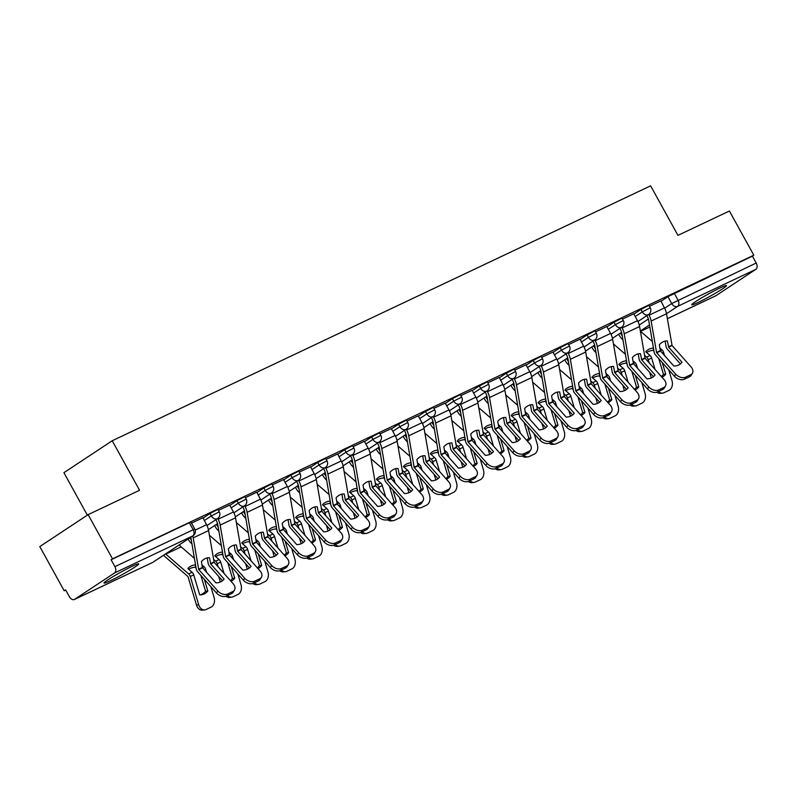 <?xml version="1.0" encoding="UTF-8"?>
<svg xmlns="http://www.w3.org/2000/svg" width="796" height="796" viewBox="0 0 796 796"><rect width="100%" height="100%" fill="white"/><g stroke="black" fill="none" stroke-linecap="round" stroke-linejoin="round"><path stroke-width="1.19" d="M217.895 509.39L209.995 513.48L211.338 515.927L219.248 511.828L217.895 509.39M244.84 496.634L236.929 500.724L238.283 503.171L246.183 499.082L244.84 496.634M271.774 483.878L263.864 487.978L265.217 490.416L273.118 486.326L271.774 483.878M298.709 471.132L290.799 475.222L292.152 477.67L300.062 473.57L298.709 471.132M325.644 458.377L317.733 462.466L319.087 464.914L326.997 460.814L325.644 458.377M352.578 445.621L344.678 449.71L346.021 452.158L353.931 448.068L352.578 445.621M379.513 432.865L371.613 436.964L372.956 439.402L380.866 435.312L379.513 432.865M406.457 420.119L398.547 424.208L399.9 426.656L407.801 422.557L406.457 420.119M433.392 407.363L425.482 411.452L426.835 413.9L434.735 409.801L433.392 407.363M460.327 394.607L452.417 398.697L453.77 401.144L461.67 397.055L460.327 394.607M487.261 381.851L479.351 385.951L480.704 388.388L488.615 384.299L487.261 381.851M514.196 369.105L506.296 373.195L507.639 375.642L515.549 371.543L514.196 369.105M541.131 356.349L533.23 360.439L534.574 362.886L542.484 358.787L541.131 356.349M568.075 343.593L560.165 347.683L561.508 350.131L569.419 346.041L568.075 343.593M595.01 330.837L587.1 334.937L588.453 337.375L596.353 333.285L595.01 330.837M621.945 318.092L614.034 322.181L615.388 324.629L623.288 320.529L621.945 318.092M648.879 305.336L640.969 309.425L642.322 311.873L650.232 307.773L648.879 305.336M698.152 302.45A19.84 1.403 151.1 0 0 716.898 292.361A19.84 1.403 151.1 0 0 726.509 285.595A19.84 1.403 151.1 0 0 720.131 287.913A19.84 1.403 151.1 0 0 701.375 298.012A19.84 1.403 151.1 0 0 691.774 304.769A19.84 1.403 151.1 0 0 698.152 302.45M110.385 580.732A19.84 1.403 151.1 0 0 129.131 570.642A19.84 1.403 151.1 0 0 138.743 563.876A19.84 1.403 151.1 0 0 132.365 566.205A19.84 1.403 151.1 0 0 113.619 576.294A19.84 1.403 151.1 0 0 104.007 583.06A19.84 1.403 151.1 0 0 110.385 580.732M88.117 514.644L139.569 490.276L112.226 440.745L650.611 185.836L677.953 235.367L729.405 211.01L753.812 255.208L112.515 558.842L88.117 514.644L39.8 546.583L64.197 590.781L65.72 590.065M87.351 515.151L63.909 472.685L112.226 440.745M64.197 590.781L65.61 589.856L69.411 596.741A5.084 3.363 -115.3 0 0 74.406 599.478A5.084 3.363 -115.3 0 0 74.675 599.318L114.544 572.961A5.084 3.363 -115.3 0 0 114.913 566.653L194.761 529.032L190.96 522.146L189.329 522.733L193.13 529.619A5.084 3.363 -115.3 0 1 192.761 535.927L114.544 572.961M112.515 558.842L111.112 559.767L114.913 566.653M660.829 301.356L667.914 296.669L671.715 303.555L756.2 263.028A5.084 3.363 64.7 0 1 755.832 269.337L715.972 295.684A5.084 3.363 64.7 0 1 715.694 295.843A5.084 3.363 64.7 0 1 715.395 295.963M756.2 263.028L752.399 256.143L753.812 255.208M633.716 313.803L622.492 319.077M606.781 326.559L595.557 331.832M567.846 352.688L568.274 353.454L583.637 346.18L580.065 339.166L568.623 344.588M552.912 352.061L541.678 357.334M525.977 364.817L514.743 370.09M487.043 390.945L487.46 391.722L502.833 384.438L499.261 377.423L487.809 382.846M472.098 390.319L460.874 395.602M445.163 403.075L433.939 408.348M418.228 415.83L407.005 421.104M391.294 428.586L380.06 433.86M364.359 441.332L353.125 446.616M325.425 467.471L325.843 468.237L341.215 460.964L337.643 453.949L326.191 459.362M310.48 466.844L299.256 472.118M283.545 479.6L272.322 484.873M244.611 505.729L245.039 506.505L260.401 499.221L256.829 492.207L245.387 497.629M229.676 505.102L218.442 510.375M195.209 530.096L206.532 524.733L202.96 517.708L191.508 523.131M202.91 518.166L209.995 513.48M229.845 505.41L236.929 500.724M256.78 492.654L263.864 487.978M283.714 479.908L290.799 475.222M310.649 467.152L317.733 462.466M337.594 454.397L344.678 449.71M364.528 441.641L371.613 436.964M391.463 428.895L398.547 424.208M418.397 416.139L425.482 411.452M445.332 403.383L452.417 398.697M472.267 390.627L479.351 385.951M499.211 377.881L506.296 373.195M526.146 365.125L533.23 360.439M553.081 352.369L560.165 347.683M580.015 339.613L587.1 334.937M606.95 326.867L614.034 322.181M633.885 314.112L640.969 309.425M648.66 314.43L649.078 315.196L664.451 307.923L660.879 300.908L649.427 306.321M111.112 559.767L189.329 522.733M752.399 256.143L667.914 296.669M668.6 347.165L667.436 340.957A15.771 10.905 97.4 0 0 663.187 341.773A15.771 10.905 97.4 0 0 659.317 344.797L660.401 350.877L673.894 366.08A15.771 10.836 -149.2 0 0 682.003 362.24L668.6 347.165L672.063 345.534L691.028 366.876A7.632 5.244 30.8 0 1 692.401 373.244A7.632 5.244 30.8 0 1 690.679 374.767L685.674 377.135L684.441 379.204L689.445 376.826L690.679 374.767M664.451 307.923A12.716 8.398 64.7 0 1 666.521 313.763L672.063 345.534M680.431 363.921L667.376 349.225A3.811 2.517 64.7 0 1 666.68 348.24A3.811 2.517 64.7 0 1 666.063 346.489L665.138 341.106M649.078 315.196A12.716 8.398 64.7 0 1 651.148 321.037L656.601 352.678L675.665 374.15A7.632 5.244 30.8 0 0 685.674 377.135M646.83 315.644L647.247 316.41A9.413 6.209 64.7 0 1 648.78 320.728L654.143 352.13A3.811 2.517 -115.3 0 0 654.77 353.882A3.811 2.517 -115.3 0 0 655.456 354.867L674.431 376.219L675.665 374.15M684.441 379.204A7.632 5.244 -149.2 0 1 674.431 376.219M692.401 373.244L691.177 375.304A7.632 5.244 -149.2 0 1 689.445 376.826M655.058 369.463L651.655 358.031A3.811 2.517 -115.3 0 0 651.178 356.906A3.811 2.517 -115.3 0 0 650.053 355.494L645.785 351.802A15.771 9.851 -160.7 0 1 649.038 349.185A15.771 9.851 -160.7 0 1 653.446 348.011M646.631 352.538A15.771 9.851 -160.7 0 1 648.183 351.623A15.771 9.851 -160.7 0 1 653.048 350.399L653.586 348.867M644.501 355.315L646.601 357.125A3.811 2.517 64.7 0 1 647.725 358.538A3.811 2.517 64.7 0 1 648.203 359.673L649.128 362.787M659.874 348.041L661.964 349.852A3.811 2.517 64.7 0 1 663.088 351.265A3.811 2.517 64.7 0 1 663.565 352.389L664.501 355.514M658.77 358.588L663.486 374.418L665.725 374.19L662.242 362.508M653.048 350.399L653.994 351.215M618.651 334.26L619.079 335.036A12.716 8.398 -115.3 0 0 622.84 339.753L622.93 339.832M640.382 331.186L652.332 341.524M668.769 369.841L672.003 380.707A7.632 5.582 84.1 0 1 668.978 390.368L663.963 392.736A7.632 5.582 84.1 0 1 662.61 393.115L660.362 393.353A7.632 5.582 -95.9 0 1 656.889 392.189M661.964 377.234A15.771 11.532 84.1 0 0 665.725 374.19M653.158 376.289L653.307 376.816M658.581 391.443A7.632 5.582 84.1 0 0 662.61 393.115M649.675 372.379L651.337 377.941M661.327 376.518A15.771 11.532 84.1 0 0 663.486 374.418M620.482 333.056L620.91 333.822A9.413 6.209 -115.3 0 0 622.243 335.812M641.666 359.921L640.491 353.713A15.771 10.905 97.4 0 0 636.253 354.519A15.771 10.905 97.4 0 0 632.382 357.553L633.457 363.633L646.949 378.836A15.771 10.836 -149.2 0 0 655.068 374.996L641.666 359.921L645.118 358.28L664.093 379.632A7.632 5.244 30.8 0 1 665.466 385.99A7.632 5.244 30.8 0 1 663.745 387.523L658.74 389.891L657.506 391.95L662.511 389.582L663.745 387.523M633.696 313.773L637.516 320.679A12.716 8.398 64.7 0 1 639.576 326.509L645.118 358.28M653.496 376.677L640.442 361.981A3.811 2.517 64.7 0 1 639.745 360.996A3.811 2.517 64.7 0 1 639.128 359.245L638.203 353.852M621.716 327.186L622.144 327.952A12.716 8.398 64.7 0 1 624.213 333.793L629.666 365.424L648.73 386.906A7.632 5.244 30.8 0 0 658.74 389.891M619.885 328.39L620.313 329.166A9.413 6.209 64.7 0 1 621.845 333.484L627.208 364.886A3.811 2.517 -115.3 0 0 627.835 366.638A3.811 2.517 -115.3 0 0 628.522 367.623L647.496 388.975L648.73 386.906M657.506 391.95A7.632 5.244 -149.2 0 1 647.496 388.975M665.466 385.99L664.232 388.06A7.632 5.244 -149.2 0 1 662.511 389.582M614.731 372.667L613.557 366.468A15.771 10.905 97.4 0 0 609.308 367.274A15.771 10.905 97.4 0 0 605.448 370.309L606.522 376.379L620.014 391.592A15.771 10.836 -149.2 0 0 628.134 387.751L614.731 372.667L618.184 371.035L637.158 392.388A7.632 5.244 30.8 0 1 638.531 398.746A7.632 5.244 30.8 0 1 636.81 400.269L631.805 402.647L630.571 404.706L635.576 402.338L636.81 400.269M606.761 326.519L610.572 333.425A12.716 8.398 64.7 0 1 612.641 339.265L618.184 371.035M626.561 389.433L613.497 374.737A3.811 2.517 64.7 0 1 612.811 373.752A3.811 2.517 64.7 0 1 612.184 372.001L611.268 366.608M594.781 339.932L595.209 340.708A12.716 8.398 64.7 0 1 597.279 346.539L602.721 378.18L621.795 399.662A7.632 5.244 30.8 0 0 631.805 402.647M592.95 341.146L593.378 341.912A9.413 6.209 64.7 0 1 594.91 346.23L600.274 377.642A3.811 2.517 -115.3 0 0 600.89 379.394A3.811 2.517 -115.3 0 0 601.587 380.379L620.562 401.721L621.795 399.662M630.571 404.706A7.632 5.244 -149.2 0 1 620.562 401.721M638.531 398.746L637.298 400.816A7.632 5.244 -149.2 0 1 635.576 402.338M628.124 382.219L624.711 370.787A3.811 2.517 -115.3 0 0 624.243 369.662A3.811 2.517 -115.3 0 0 623.109 368.24L618.85 364.558A15.771 9.851 -160.7 0 1 622.104 361.941A15.771 9.851 -160.7 0 1 626.502 360.757M619.696 365.294A15.771 9.851 -160.7 0 1 621.248 364.379A15.771 9.851 -160.7 0 1 626.114 363.155L626.651 361.613M617.567 368.07L619.656 369.881A3.811 2.517 64.7 0 1 620.79 371.294A3.811 2.517 64.7 0 1 621.258 372.419L622.193 375.543M632.929 360.797L635.029 362.608A3.811 2.517 64.7 0 1 636.153 364.021A3.811 2.517 64.7 0 1 636.631 365.145L637.556 368.269M631.835 371.344L636.551 387.174L638.79 386.946L635.308 375.254M626.114 363.155L627.049 363.971M591.717 347.016L592.144 347.792A12.716 8.398 -115.3 0 0 595.896 352.509L595.995 352.588M613.437 343.932L625.397 354.27M641.835 382.597L645.068 393.463A7.632 5.582 84.1 0 1 642.044 403.114L637.029 405.492A7.632 5.582 84.1 0 1 635.666 405.87L633.427 406.109A7.632 5.582 -95.9 0 1 629.954 404.945M635.029 389.99A15.771 11.532 84.1 0 0 638.79 386.946M626.213 389.045L626.372 389.572M631.646 404.199A7.632 5.582 84.1 0 0 635.666 405.87M622.741 385.125L624.402 390.697M634.392 389.274A15.771 11.532 84.1 0 0 636.551 387.174M593.547 345.812L593.975 346.578A9.413 6.209 -115.3 0 0 595.308 348.568M601.189 394.975L597.776 383.543A3.811 2.517 -115.3 0 0 597.308 382.408A3.811 2.517 -115.3 0 0 596.174 380.995L591.916 377.314A15.771 9.851 -160.7 0 1 595.169 374.687A15.771 9.851 -160.7 0 1 599.567 373.513M592.761 378.04A15.771 9.851 -160.7 0 1 594.313 377.125A15.771 9.851 -160.7 0 1 599.179 375.911L599.716 374.369M590.632 380.826L592.721 382.637A3.811 2.517 64.7 0 1 593.856 384.05A3.811 2.517 64.7 0 1 594.323 385.174L595.259 388.299M605.995 373.543L608.094 375.354A3.811 2.517 64.7 0 1 609.219 376.777A3.811 2.517 64.7 0 1 609.696 377.901L610.622 381.025M604.89 384.1L609.617 399.93L611.855 399.691L608.373 388.01M599.179 375.911L600.114 376.717M564.782 359.772L565.2 360.538A12.716 8.398 -115.3 0 0 568.961 365.255L569.06 365.344M586.503 356.688L598.463 367.026M614.9 395.353L618.134 406.209A7.632 5.582 84.1 0 1 615.099 415.87L610.094 418.238A7.632 5.582 84.1 0 1 608.731 418.626L606.492 418.855A7.632 5.582 -95.9 0 1 603.02 417.701M608.094 402.746A15.771 11.532 84.1 0 0 611.855 399.691M599.279 401.801L599.438 402.328M604.711 416.955A7.632 5.582 84.1 0 0 608.731 418.626M595.806 397.881L597.458 403.453M607.457 402.02A15.771 11.532 84.1 0 0 609.617 399.93M566.613 358.558L567.041 359.334A9.413 6.209 -115.3 0 0 568.374 361.314M587.796 385.423L586.622 379.214A15.771 10.905 97.4 0 0 582.373 380.03A15.771 10.905 97.4 0 0 578.503 383.065L579.587 389.135L593.08 404.348A15.771 10.836 -149.2 0 0 601.199 400.507L587.796 385.423L591.249 383.791L610.224 405.134A7.632 5.244 30.8 0 1 611.597 411.502A7.632 5.244 30.8 0 1 609.875 413.025L604.861 415.393L603.637 417.462L608.642 415.084L609.875 413.025M583.637 346.18A12.716 8.398 64.7 0 1 585.707 352.021L591.249 383.791M599.627 402.179L586.562 387.493A3.811 2.517 64.7 0 1 585.876 386.508A3.811 2.517 64.7 0 1 585.249 384.757L584.334 379.364M568.274 353.454A12.716 8.398 64.7 0 1 570.344 359.295L575.787 390.935L594.851 412.418A7.632 5.244 30.8 0 0 604.861 415.393M566.016 353.902L566.444 354.668A9.413 6.209 64.7 0 1 567.976 358.986L573.339 390.398A3.811 2.517 -115.3 0 0 573.956 392.149A3.811 2.517 -115.3 0 0 574.652 393.134L593.627 414.477L594.851 412.418M603.637 417.462A7.632 5.244 -149.2 0 1 593.627 414.477M611.597 411.502L610.363 413.562A7.632 5.244 -149.2 0 1 608.642 415.084M560.862 398.179L559.688 391.97A15.771 10.905 97.4 0 0 555.439 392.786A15.771 10.905 97.4 0 0 551.568 395.811L552.653 401.89L566.145 417.094A15.771 10.836 -149.2 0 0 574.264 413.253L560.862 398.179L564.314 396.547L583.289 417.89A7.632 5.244 30.8 0 1 584.662 424.258A7.632 5.244 30.8 0 1 582.931 425.78L577.926 428.149L576.692 430.218L581.707 427.84L582.931 425.78M552.892 352.031L556.702 358.936A12.716 8.398 64.7 0 1 558.772 364.777L564.314 396.547M572.692 414.935L559.628 400.239A3.811 2.517 64.7 0 1 558.941 399.254A3.811 2.517 64.7 0 1 558.314 397.502L557.399 392.12M540.912 365.444L541.34 366.21A12.716 8.398 64.7 0 1 543.399 372.05L548.852 403.691L567.916 425.163A7.632 5.244 30.8 0 0 577.926 428.149M539.081 366.657L539.509 367.424A9.413 6.209 64.7 0 1 541.031 371.742L546.404 403.144A3.811 2.517 -115.3 0 0 547.021 404.895A3.811 2.517 -115.3 0 0 547.718 405.88L566.692 427.233L567.916 425.163M576.692 430.218A7.632 5.244 -149.2 0 1 566.692 427.233M584.662 424.258L583.428 426.318A7.632 5.244 -149.2 0 1 581.707 427.84M533.927 410.935L532.753 404.726A15.771 10.905 97.4 0 0 528.504 405.532A15.771 10.905 97.4 0 0 524.634 408.567L525.718 414.646L539.21 429.85A15.771 10.836 -149.2 0 0 547.32 426.009L533.927 410.935L537.38 409.293L556.354 430.646A7.632 5.244 30.8 0 1 557.727 437.004A7.632 5.244 30.8 0 1 555.996 438.536L550.991 440.904L549.757 442.964L554.772 440.596L555.996 438.536M525.957 364.787L529.768 371.692A12.716 8.398 64.7 0 1 531.837 377.523L537.38 409.293M545.748 427.691L532.693 412.995A3.811 2.517 64.7 0 1 531.997 412.01A3.811 2.517 64.7 0 1 531.38 410.258L530.454 404.865M513.977 378.2L514.405 378.966A12.716 8.398 64.7 0 1 516.465 384.806L521.917 416.437L540.982 437.919A7.632 5.244 30.8 0 0 550.991 440.904M512.146 379.403L512.564 380.18A9.413 6.209 64.7 0 1 514.097 384.498L519.47 415.9A3.811 2.517 -115.3 0 0 520.087 417.651A3.811 2.517 -115.3 0 0 520.783 418.636L539.748 439.989L540.982 437.919M549.757 442.964A7.632 5.244 -149.2 0 1 539.748 439.989M557.727 437.004L556.494 439.074A7.632 5.244 -149.2 0 1 554.772 440.596M574.254 407.721L570.841 396.299A3.811 2.517 -115.3 0 0 570.364 395.164A3.811 2.517 -115.3 0 0 569.24 393.751L564.981 390.07A15.771 9.851 -160.7 0 1 568.225 387.443A15.771 9.851 -160.7 0 1 572.632 386.269M565.827 390.796A15.771 9.851 -160.7 0 1 567.379 389.881A15.771 9.851 -160.7 0 1 572.244 388.657L572.782 387.125M563.697 393.572L565.787 395.383A3.811 2.517 64.7 0 1 566.911 396.806A3.811 2.517 64.7 0 1 567.389 397.93L568.324 401.055M579.06 386.299L581.16 388.11A3.811 2.517 64.7 0 1 582.284 389.523A3.811 2.517 64.7 0 1 582.762 390.657L583.687 393.771M577.956 396.856L582.682 412.676L584.921 412.447L581.438 400.766M572.244 388.657L573.18 389.473M537.847 372.528L538.265 373.294A12.716 8.398 -115.3 0 0 542.026 378.01L542.116 378.09M559.568 369.444L571.528 379.782M587.955 408.109L591.199 418.965A7.632 5.582 84.1 0 1 588.164 428.626L583.16 430.994A7.632 5.582 84.1 0 1 581.796 431.382L579.558 431.611A7.632 5.582 -95.9 0 1 576.085 430.457M581.16 415.502A15.771 11.532 84.1 0 0 584.921 412.447M572.344 414.547L572.503 415.084M577.777 429.701A7.632 5.582 84.1 0 0 581.796 431.382M568.861 410.637L570.523 416.199M580.513 414.776A15.771 11.532 84.1 0 0 582.682 412.676M539.678 371.314L540.096 372.08A9.413 6.209 -115.3 0 0 541.429 374.07M547.31 420.477L543.907 409.045A3.811 2.517 -115.3 0 0 543.429 407.92A3.811 2.517 -115.3 0 0 542.305 406.507L538.046 402.816A15.771 9.851 -160.7 0 1 541.29 400.199A15.771 9.851 -160.7 0 1 545.698 399.025M538.892 403.552A15.771 9.851 -160.7 0 1 540.434 402.637A15.771 9.851 -160.7 0 1 545.31 401.413L545.847 399.881M536.753 406.328L538.852 408.139A3.811 2.517 64.7 0 1 539.977 409.552A3.811 2.517 64.7 0 1 540.454 410.686L541.38 413.801M552.125 399.055L554.215 400.866A3.811 2.517 64.7 0 1 555.349 402.279A3.811 2.517 64.7 0 1 555.817 403.403L556.752 406.527M551.021 409.602L555.737 425.432L557.986 425.203L554.504 413.522M545.31 401.413L546.245 402.229M510.903 385.274L511.33 386.05A12.716 8.398 -115.3 0 0 515.092 390.766L515.181 390.846M532.633 382.199L544.593 392.537M561.021 420.855L564.264 431.721A7.632 5.582 84.1 0 1 561.23 441.382L556.225 443.75A7.632 5.582 84.1 0 1 554.862 444.128L552.623 444.367A7.632 5.582 -95.9 0 1 549.15 443.203M554.225 428.248A15.771 11.532 84.1 0 0 557.986 425.203M545.409 427.303L545.568 427.83M550.832 442.457A7.632 5.582 84.1 0 0 554.862 444.128M541.927 423.392L543.588 428.954M553.578 427.532A15.771 11.532 84.1 0 0 555.737 425.432M512.743 384.07L513.161 384.836A9.413 6.209 -115.3 0 0 514.495 386.826M520.375 433.233L516.972 421.8A3.811 2.517 -115.3 0 0 516.495 420.676A3.811 2.517 -115.3 0 0 515.37 419.253L511.112 415.572A15.771 9.851 -160.7 0 1 514.355 412.955A15.771 9.851 -160.7 0 1 518.763 411.771M511.957 416.308A15.771 9.851 -160.7 0 1 513.5 415.393A15.771 9.851 -160.7 0 1 518.365 414.169L518.902 412.626M509.818 419.084L511.918 420.895A3.811 2.517 64.7 0 1 513.042 422.308A3.811 2.517 64.7 0 1 513.519 423.432L514.445 426.556M525.191 411.811L527.28 413.621A3.811 2.517 64.7 0 1 528.415 415.034A3.811 2.517 64.7 0 1 528.882 416.159L529.818 419.283M524.086 422.358L528.803 438.188L531.051 437.959L527.559 426.268M518.365 414.169L519.31 414.985M483.968 398.03L484.396 398.806A12.716 8.398 -115.3 0 0 488.157 403.522L488.246 403.602M505.699 394.945L517.649 405.283M534.086 433.611L537.33 444.476A7.632 5.582 84.1 0 1 534.295 454.128L529.29 456.506A7.632 5.582 84.1 0 1 527.927 456.884L525.678 457.123A7.632 5.582 -95.9 0 1 522.216 455.959M527.28 441.004A15.771 11.532 84.1 0 0 531.051 437.959M518.475 440.059L518.634 440.586M523.897 455.212A7.632 5.582 84.1 0 0 527.927 456.884M514.992 436.138L516.654 441.71M526.644 440.288A15.771 11.532 84.1 0 0 528.803 438.188M485.799 396.826L486.227 397.592A9.413 6.209 -115.3 0 0 487.56 399.582M506.992 423.681L505.818 417.482A15.771 10.905 97.4 0 0 501.57 418.288A15.771 10.905 97.4 0 0 497.699 421.323L498.873 427.532L512.276 442.606A15.771 10.836 -149.2 0 0 520.385 438.765L506.992 423.681L510.445 422.049L529.41 443.402A7.632 5.244 30.8 0 1 530.783 449.76A7.632 5.244 30.8 0 1 529.061 451.282L524.057 453.66L522.823 455.72L527.828 453.352L529.061 451.282M502.833 384.438A12.716 8.398 64.7 0 1 504.903 390.279L510.445 422.049M518.813 440.447L505.759 425.751A3.811 2.517 64.7 0 1 505.062 424.765A3.811 2.517 64.7 0 1 504.445 423.014L503.52 417.621M487.46 391.722A12.716 8.398 64.7 0 1 489.53 397.552L494.983 429.193L514.047 450.675A7.632 5.244 30.8 0 0 524.057 453.66M485.212 392.159L485.63 392.925A9.413 6.209 64.7 0 1 487.162 397.244L492.525 428.656A3.811 2.517 -115.3 0 0 493.152 430.407A3.811 2.517 -115.3 0 0 493.838 431.392L512.813 452.735L514.047 450.675M522.823 455.72A7.632 5.244 -149.2 0 1 512.813 452.735M530.783 449.76L529.559 451.829A7.632 5.244 -149.2 0 1 527.828 453.352M493.44 445.989L490.038 434.556A3.811 2.517 -115.3 0 0 489.56 433.422A3.811 2.517 -115.3 0 0 488.436 432.009L484.167 428.328A15.771 9.851 -160.7 0 1 487.421 425.701A15.771 9.851 -160.7 0 1 491.829 424.527M485.013 429.054A15.771 9.851 -160.7 0 1 486.565 428.139A15.771 9.851 -160.7 0 1 491.43 426.925L491.968 425.382M482.883 431.84L484.983 433.651A3.811 2.517 64.7 0 1 486.107 435.064A3.811 2.517 64.7 0 1 486.585 436.188L487.51 439.312M498.256 424.557L500.346 426.367A3.811 2.517 64.7 0 1 501.47 427.79A3.811 2.517 64.7 0 1 501.948 428.915L502.883 432.039M497.152 435.113L501.868 450.944L504.107 450.705L500.624 439.024M491.43 426.925L492.376 427.731M457.033 410.786L457.461 411.552A12.716 8.398 -115.3 0 0 461.222 416.268L461.312 416.358M478.764 407.701L490.714 418.039M507.151 446.367L510.385 457.222A7.632 5.582 84.1 0 1 507.36 466.884L502.346 469.252A7.632 5.582 84.1 0 1 500.992 469.64L498.744 469.869A7.632 5.582 -95.9 0 1 495.271 468.715M500.346 453.76A15.771 11.532 84.1 0 0 504.107 450.705M491.54 452.815L491.689 453.342M496.963 467.968A7.632 5.582 84.1 0 0 500.992 469.64M488.057 448.894L489.719 454.466M499.709 453.033A15.771 11.532 84.1 0 0 501.868 450.944M458.864 409.572L459.292 410.348A9.413 6.209 -115.3 0 0 460.625 412.328M480.048 436.437L478.874 430.228A15.771 10.905 97.4 0 0 474.635 431.044A15.771 10.905 97.4 0 0 470.764 434.079L471.839 440.148L485.331 455.362A15.771 10.836 -149.2 0 0 493.45 451.521L480.048 436.437L483.5 434.805L502.475 456.148A7.632 5.244 30.8 0 1 503.848 462.516A7.632 5.244 30.8 0 1 502.127 464.038L497.122 466.406L495.888 468.476L500.893 466.098L502.127 464.038M472.088 390.289L475.899 397.194A12.716 8.398 64.7 0 1 477.958 403.035L483.5 434.805M491.878 453.193L478.824 438.506A3.811 2.517 64.7 0 1 478.127 437.521A3.811 2.517 64.7 0 1 477.51 435.77L476.585 430.377M460.098 403.701L460.526 404.477A12.716 8.398 64.7 0 1 462.595 410.308L468.048 441.949L487.112 463.431A7.632 5.244 30.8 0 0 497.122 466.406M458.267 404.915L458.695 405.681A9.413 6.209 64.7 0 1 460.227 410L465.59 441.412A3.811 2.517 -115.3 0 0 466.217 443.163A3.811 2.517 -115.3 0 0 466.904 444.148L485.878 465.491L487.112 463.431M495.888 468.476A7.632 5.244 -149.2 0 1 485.878 465.491M503.848 462.516L502.624 464.575A7.632 5.244 -149.2 0 1 500.893 466.098M466.506 458.735L463.093 447.312A3.811 2.517 -115.3 0 0 462.625 446.178A3.811 2.517 -115.3 0 0 461.491 444.765L457.232 441.084A15.771 9.851 -160.7 0 1 460.486 438.457A15.771 9.851 -160.7 0 1 464.884 437.283M458.078 441.81A15.771 9.851 -160.7 0 1 459.63 440.894A15.771 9.851 -160.7 0 1 464.496 439.671L465.033 438.138M455.949 444.586L458.038 446.397A3.811 2.517 64.7 0 1 459.173 447.82A3.811 2.517 64.7 0 1 459.64 448.944L460.576 452.068M471.312 437.312L473.411 439.123A3.811 2.517 64.7 0 1 474.535 440.536A3.811 2.517 64.7 0 1 475.013 441.671L475.938 444.785M470.217 447.869L474.933 463.69L477.172 463.461L473.69 451.78M464.496 439.671L465.431 440.486M430.099 423.542L430.527 424.308A12.716 8.398 -115.3 0 0 434.278 429.024L434.377 429.104M451.82 420.457L463.779 430.795M480.217 459.123L483.451 469.978A7.632 5.582 84.1 0 1 480.426 479.64L475.411 482.008A7.632 5.582 84.1 0 1 474.048 482.396L471.809 482.625A7.632 5.582 -95.9 0 1 468.337 481.471M473.411 466.516A15.771 11.532 84.1 0 0 477.172 463.461M464.595 465.56L464.755 466.098M470.028 480.714A7.632 5.582 84.1 0 0 474.048 482.396M461.123 461.65L462.784 467.212M472.774 465.789A15.771 11.532 84.1 0 0 474.933 463.69M431.93 422.328L432.357 423.094A9.413 6.209 -115.3 0 0 433.691 425.084M453.113 449.193L451.939 442.984A15.771 10.905 97.4 0 0 447.69 443.8A15.771 10.905 97.4 0 0 443.83 446.825L444.904 452.904L458.397 468.108A15.771 10.836 -149.2 0 0 466.516 464.267L453.113 449.193L456.566 447.561L475.54 468.904A7.632 5.244 30.8 0 1 476.913 475.272A7.632 5.244 30.8 0 1 475.192 476.794L470.187 479.162L468.953 481.232L473.958 478.854L475.192 476.794M445.143 403.045L448.964 409.95A12.716 8.398 64.7 0 1 451.024 415.791L456.566 447.561M464.944 465.949L451.879 451.252A3.811 2.517 64.7 0 1 451.193 450.267A3.811 2.517 64.7 0 1 450.576 448.516L449.65 443.133M433.163 416.457L433.591 417.223A12.716 8.398 64.7 0 1 435.661 423.064L441.103 454.705L460.178 476.177A7.632 5.244 30.8 0 0 470.187 479.162M431.332 417.671L431.76 418.437A9.413 6.209 64.7 0 1 433.293 422.756L438.656 454.158A3.811 2.517 -115.3 0 0 439.273 455.909A3.811 2.517 -115.3 0 0 439.969 456.894L458.944 478.247L460.178 476.177M468.953 481.232A7.632 5.244 -149.2 0 1 458.944 478.247M476.913 475.272L475.68 477.331A7.632 5.244 -149.2 0 1 473.958 478.854M439.571 471.491L436.158 460.058A3.811 2.517 -115.3 0 0 435.691 458.934A3.811 2.517 -115.3 0 0 434.556 457.521L430.298 453.829A15.771 9.851 -160.7 0 1 433.551 451.213A15.771 9.851 -160.7 0 1 437.949 450.038M431.143 454.566A15.771 9.851 -160.7 0 1 432.696 453.65A15.771 9.851 -160.7 0 1 437.561 452.426L438.099 450.894M429.014 457.342L431.104 459.153A3.811 2.517 64.7 0 1 432.238 460.566A3.811 2.517 64.7 0 1 432.706 461.7L433.641 464.814M444.377 450.068L446.476 451.879A3.811 2.517 64.7 0 1 447.601 453.292A3.811 2.517 64.7 0 1 448.078 454.416L449.004 457.541M443.272 460.615L447.999 476.446L450.238 476.217L446.755 464.536M437.561 452.426L438.496 453.242M403.164 436.288L403.592 437.064A12.716 8.398 -115.3 0 0 407.343 441.78L407.443 441.86M424.885 433.213L436.845 443.551M453.282 471.869L456.516 482.734A7.632 5.582 84.1 0 1 453.481 492.396L448.476 494.764A7.632 5.582 84.1 0 1 447.113 495.142L444.874 495.381A7.632 5.582 -95.9 0 1 441.402 494.216M446.476 479.262A15.771 11.532 84.1 0 0 450.238 476.217M437.661 478.316L437.82 478.844M443.093 493.47A7.632 5.582 84.1 0 0 447.113 495.142M434.188 474.406L435.84 479.968M445.84 478.545A15.771 11.532 84.1 0 0 447.999 476.446M404.995 435.084L405.423 435.85A9.413 6.209 -115.3 0 0 406.756 437.84M426.178 461.949L425.004 455.74A15.771 10.905 97.4 0 0 420.756 456.546A15.771 10.905 97.4 0 0 416.885 459.581L417.97 465.66L431.462 480.864A15.771 10.836 -149.2 0 0 439.581 477.023L426.178 461.949L429.631 460.307L448.606 481.66A7.632 5.244 30.8 0 1 449.979 488.018A7.632 5.244 30.8 0 1 448.257 489.55L443.243 491.918L442.019 493.978L447.024 491.61L448.257 489.55M418.208 415.801L422.019 422.706A12.716 8.398 64.7 0 1 424.089 428.537L429.631 460.307M438.009 478.704L424.945 464.008A3.811 2.517 64.7 0 1 424.258 463.023A3.811 2.517 64.7 0 1 423.631 461.272L422.716 455.879M406.229 429.213L406.656 429.979A12.716 8.398 64.7 0 1 408.726 435.82L414.169 467.451L433.233 488.933A7.632 5.244 30.8 0 0 443.243 491.918M404.398 430.417L404.826 431.193A9.413 6.209 64.7 0 1 406.358 435.512L411.721 466.914A3.811 2.517 -115.3 0 0 412.338 468.665A3.811 2.517 -115.3 0 0 413.034 469.65L432.009 491.003L433.233 488.933M442.019 493.978A7.632 5.244 -149.2 0 1 432.009 491.003M449.979 488.018L448.745 490.087A7.632 5.244 -149.2 0 1 447.024 491.61M412.636 484.247L409.224 472.814A3.811 2.517 -115.3 0 0 408.746 471.69A3.811 2.517 -115.3 0 0 407.622 470.267L403.363 466.585A15.771 9.851 -160.7 0 1 406.607 463.969A15.771 9.851 -160.7 0 1 411.015 462.784M404.209 467.322A15.771 9.851 -160.7 0 1 405.761 466.406A15.771 9.851 -160.7 0 1 410.627 465.182L411.164 463.65M402.079 470.098L404.169 471.909A3.811 2.517 64.7 0 1 405.293 473.322A3.811 2.517 64.7 0 1 405.771 474.446L406.706 477.57M417.442 462.824L419.542 464.635A3.811 2.517 64.7 0 1 420.666 466.048A3.811 2.517 64.7 0 1 421.144 467.172L422.069 470.297M416.338 473.371L421.064 489.202L423.303 488.973L419.82 477.282M410.627 465.182L411.562 465.998M376.229 449.043L376.647 449.82A12.716 8.398 -115.3 0 0 380.408 454.536L380.508 454.615M397.95 445.959L409.91 456.297M426.338 484.625L429.581 495.49A7.632 5.582 84.1 0 1 426.547 505.142L421.542 507.52A7.632 5.582 84.1 0 1 420.179 507.898L417.94 508.137A7.632 5.582 -95.9 0 1 414.467 506.972M419.542 492.018A15.771 11.532 84.1 0 0 423.303 488.973M410.726 491.072L410.885 491.6M416.159 506.226A7.632 5.582 84.1 0 0 420.179 507.898M407.254 487.162L408.905 492.724M418.895 491.301A15.771 11.532 84.1 0 0 421.064 489.202M378.06 447.84L378.478 448.606A9.413 6.209 -115.3 0 0 379.811 450.596M399.244 474.695L398.07 468.496A15.771 10.905 97.4 0 0 393.821 469.302A15.771 10.905 97.4 0 0 389.95 472.336L391.125 478.545L404.527 493.62A15.771 10.836 -149.2 0 0 412.646 489.779L399.244 474.695L402.696 473.063L421.671 494.415A7.632 5.244 30.8 0 1 423.044 500.774A7.632 5.244 30.8 0 1 421.313 502.296L416.308 504.674L415.074 506.734L420.089 504.365L421.313 502.296M391.274 428.546L395.085 435.462A12.716 8.398 64.7 0 1 397.154 441.292L402.696 473.063M411.074 491.46L398.01 476.764A3.811 2.517 64.7 0 1 397.323 475.779A3.811 2.517 64.7 0 1 396.697 474.028L395.781 468.635M379.294 441.959L379.722 442.735A12.716 8.398 64.7 0 1 381.781 448.566L387.234 480.207L406.298 501.689A7.632 5.244 30.8 0 0 416.308 504.674M377.463 443.173L377.891 443.939A9.413 6.209 64.7 0 1 379.413 448.257L384.786 479.67A3.811 2.517 -115.3 0 0 385.403 481.421A3.811 2.517 -115.3 0 0 386.1 482.406L405.074 503.749L406.298 501.689M415.074 506.734A7.632 5.244 -149.2 0 1 405.074 503.749M423.044 500.774L421.81 502.843A7.632 5.244 -149.2 0 1 420.089 504.365M385.692 497.002L382.289 485.57A3.811 2.517 -115.3 0 0 381.811 484.436A3.811 2.517 -115.3 0 0 380.687 483.023L376.428 479.341A15.771 9.851 -160.7 0 1 379.672 476.714A15.771 9.851 -160.7 0 1 384.08 475.54M377.274 480.068A15.771 9.851 -160.7 0 1 378.816 479.152A15.771 9.851 -160.7 0 1 383.692 477.938L384.229 476.396M375.135 482.854L377.234 484.665A3.811 2.517 64.7 0 1 378.359 486.077A3.811 2.517 64.7 0 1 378.836 487.202L379.762 490.326M390.508 475.57L392.597 477.381A3.811 2.517 64.7 0 1 393.731 478.804A3.811 2.517 64.7 0 1 394.199 479.928L395.134 483.053M389.403 486.127L394.12 501.958L396.368 501.719L392.886 490.038M383.692 477.938L384.627 478.744M349.285 461.799L349.713 462.566A12.716 8.398 -115.3 0 0 353.474 467.282L353.563 467.371M371.016 458.715L382.975 469.053M399.403 497.381L402.647 508.236A7.632 5.582 84.1 0 1 399.612 517.898L394.607 520.266A7.632 5.582 84.1 0 1 393.244 520.654L391.005 520.883A7.632 5.582 -95.9 0 1 387.533 519.728M392.607 504.773A15.771 11.532 84.1 0 0 396.368 501.719M383.791 503.828L383.951 504.356M389.214 518.982A7.632 5.582 84.1 0 0 393.244 520.654M380.309 499.908L381.971 505.48M391.96 504.047A15.771 11.532 84.1 0 0 394.12 501.958M351.126 460.585L351.543 461.362A9.413 6.209 -115.3 0 0 352.877 463.342M372.309 487.45L371.135 481.242A15.771 10.905 97.4 0 0 366.886 482.058A15.771 10.905 97.4 0 0 363.016 485.092L364.1 491.162L377.593 506.375A15.771 10.836 -149.2 0 0 385.702 502.535L372.309 487.45L375.762 485.819L394.736 507.161A7.632 5.244 30.8 0 1 396.11 513.529A7.632 5.244 30.8 0 1 394.378 515.052L389.373 517.42L388.14 519.49L393.154 517.111L394.378 515.052M364.339 441.302L368.15 448.208A12.716 8.398 64.7 0 1 370.22 454.048L375.762 485.819M384.13 504.206L371.075 489.52A3.811 2.517 64.7 0 1 370.379 488.535A3.811 2.517 64.7 0 1 369.762 486.784L368.837 481.391M352.359 454.715L352.787 455.491A12.716 8.398 64.7 0 1 354.847 461.322L360.299 492.963L379.364 514.445A7.632 5.244 30.8 0 0 389.373 517.42M350.529 455.929L350.956 456.695A9.413 6.209 64.7 0 1 352.479 461.013L357.852 492.425A3.811 2.517 -115.3 0 0 358.469 494.177A3.811 2.517 -115.3 0 0 359.165 495.162L378.13 516.505L379.364 514.445M388.14 519.49A7.632 5.244 -149.2 0 1 378.13 516.505M396.11 513.529L394.876 515.589A7.632 5.244 -149.2 0 1 393.154 517.111M358.757 509.748L355.354 498.326A3.811 2.517 -115.3 0 0 354.877 497.192A3.811 2.517 -115.3 0 0 353.752 495.779L349.494 492.097A15.771 9.851 -160.7 0 1 352.737 489.47A15.771 9.851 -160.7 0 1 357.145 488.296M350.34 492.824A15.771 9.851 -160.7 0 1 351.882 491.908A15.771 9.851 -160.7 0 1 356.747 490.684L357.285 489.152M348.2 495.6L350.3 497.41A3.811 2.517 64.7 0 1 351.424 498.833A3.811 2.517 64.7 0 1 351.902 499.958L352.827 503.082M363.573 488.326L365.663 490.137A3.811 2.517 64.7 0 1 366.797 491.55A3.811 2.517 64.7 0 1 367.264 492.684L368.2 495.799M362.469 498.883L367.185 514.704L369.434 514.475L365.951 502.793M356.747 490.684L357.693 491.5M322.35 474.555L322.778 475.321A12.716 8.398 -115.3 0 0 326.539 480.038L326.629 480.117M344.081 471.471L356.031 481.809M372.468 510.137L375.712 520.992A7.632 5.582 84.1 0 1 372.677 530.653L367.672 533.022A7.632 5.582 84.1 0 1 366.309 533.41L364.061 533.638A7.632 5.582 -95.9 0 1 360.598 532.484M365.672 517.529A15.771 11.532 84.1 0 0 369.434 514.475M356.857 516.574L357.016 517.111M362.28 531.728A7.632 5.582 84.1 0 0 366.309 533.41M353.374 512.664L355.036 518.226M365.026 516.803A15.771 11.532 84.1 0 0 367.185 514.704M324.181 473.341L324.609 474.108A9.413 6.209 -115.3 0 0 325.942 476.098M345.374 500.206L344.2 493.998A15.771 10.905 97.4 0 0 339.952 494.814A15.771 10.905 97.4 0 0 336.081 497.838L337.166 503.918L350.658 519.121A15.771 10.836 -149.2 0 0 358.767 515.281L345.374 500.206L348.827 498.575L367.792 519.917A7.632 5.244 30.8 0 1 369.165 526.285A7.632 5.244 30.8 0 1 367.444 527.808L362.439 530.176L361.205 532.245L366.21 529.867L367.444 527.808M341.215 460.964A12.716 8.398 64.7 0 1 343.285 466.804L348.827 498.575M357.195 516.962L344.141 502.266A3.811 2.517 64.7 0 1 343.444 501.281A3.811 2.517 64.7 0 1 342.827 499.53L341.902 494.147M325.843 468.237A12.716 8.398 64.7 0 1 327.912 474.078L333.365 505.719L352.429 527.201A7.632 5.244 30.8 0 0 362.439 530.176M323.594 468.685L324.012 469.451A9.413 6.209 64.7 0 1 325.544 473.769L330.907 505.171A3.811 2.517 -115.3 0 0 331.534 506.923A3.811 2.517 -115.3 0 0 332.221 507.908L351.195 529.26L352.429 527.201M361.205 532.245A7.632 5.244 -149.2 0 1 351.195 529.26M369.165 526.285L367.941 528.345A7.632 5.244 -149.2 0 1 366.21 529.867M331.823 522.504L328.42 511.072A3.811 2.517 -115.3 0 0 327.942 509.947A3.811 2.517 -115.3 0 0 326.818 508.535L322.549 504.843A15.771 9.851 -160.7 0 1 325.803 502.226A15.771 9.851 -160.7 0 1 330.211 501.052M323.395 505.579A15.771 9.851 -160.7 0 1 324.947 504.664A15.771 9.851 -160.7 0 1 329.813 503.44L330.35 501.908M321.266 508.355L323.365 510.166A3.811 2.517 64.7 0 1 324.489 511.579A3.811 2.517 64.7 0 1 324.967 512.714L325.892 515.828M336.638 501.082L338.728 502.893A3.811 2.517 64.7 0 1 339.852 504.306A3.811 2.517 64.7 0 1 340.33 505.43L341.265 508.554M335.534 511.629L340.25 527.459L342.489 527.231L339.006 515.549M329.813 503.44L330.758 504.256M295.415 487.301L295.843 488.077A12.716 8.398 -115.3 0 0 299.604 492.794L299.694 492.873M317.146 484.227L329.096 494.565M345.534 522.882L348.767 533.748A7.632 5.582 84.1 0 1 345.743 543.409L340.728 545.777A7.632 5.582 84.1 0 1 339.375 546.155L337.126 546.394A7.632 5.582 -95.9 0 1 333.653 545.23M338.728 530.275A15.771 11.532 84.1 0 0 342.489 527.231M329.922 529.33L330.081 529.857M335.345 544.484A7.632 5.582 84.1 0 0 339.375 546.155M326.44 525.42L328.101 530.982M338.091 529.559A15.771 11.532 84.1 0 0 340.25 527.459M297.246 486.097L297.674 486.863A9.413 6.209 -115.3 0 0 299.007 488.853M318.43 512.962L317.256 506.754A15.771 10.905 97.4 0 0 313.017 507.559A15.771 10.905 97.4 0 0 309.147 510.594L310.221 516.674L323.713 531.877A15.771 10.836 -149.2 0 0 331.832 528.037L318.43 512.962L321.882 511.321L340.857 532.673A7.632 5.244 30.8 0 1 342.23 539.031A7.632 5.244 30.8 0 1 340.509 540.564L335.504 542.932L334.27 544.991L339.275 542.623L340.509 540.564M310.47 466.814L314.281 473.72A12.716 8.398 64.7 0 1 316.34 479.55L321.882 511.321M330.26 529.718L317.206 515.022A3.811 2.517 64.7 0 1 316.51 514.037A3.811 2.517 64.7 0 1 315.893 512.286L314.967 506.893M298.48 480.227L298.908 480.993A12.716 8.398 64.7 0 1 300.978 486.834L306.43 518.465L325.494 539.947A7.632 5.244 30.8 0 0 335.504 542.932M296.649 481.431L297.077 482.207A9.413 6.209 64.7 0 1 298.609 486.525L303.973 517.927A3.811 2.517 -115.3 0 0 304.599 519.679A3.811 2.517 -115.3 0 0 305.286 520.664L324.261 542.016L325.494 539.947M334.27 544.991A7.632 5.244 -149.2 0 1 324.261 542.016M342.23 539.031L341.006 541.101A7.632 5.244 -149.2 0 1 339.275 542.623M304.888 535.26L301.485 523.828A3.811 2.517 -115.3 0 0 301.007 522.703A3.811 2.517 -115.3 0 0 299.883 521.28L295.615 517.599A15.771 9.851 -160.7 0 1 298.868 514.982A15.771 9.851 -160.7 0 1 303.266 513.798M296.46 518.335A15.771 9.851 -160.7 0 1 298.012 517.42A15.771 9.851 -160.7 0 1 302.878 516.196L303.415 514.664M294.331 521.111L296.42 522.922A3.811 2.517 64.7 0 1 297.555 524.335A3.811 2.517 64.7 0 1 298.022 525.46L298.958 528.584M309.694 513.838L311.793 515.649A3.811 2.517 64.7 0 1 312.918 517.062A3.811 2.517 64.7 0 1 313.395 518.186L314.32 521.31M308.599 524.385L313.316 540.215L315.554 539.987L312.072 528.295M302.878 516.196L303.823 517.012M268.481 500.057L268.909 500.833A12.716 8.398 -115.3 0 0 272.66 505.55L272.759 505.629M290.202 496.973L302.162 507.311M318.599 535.638L321.833 546.504A7.632 5.582 84.1 0 1 318.808 556.155L313.793 558.533A7.632 5.582 84.1 0 1 312.43 558.911L310.191 559.15A7.632 5.582 -95.9 0 1 306.719 557.986M311.793 543.031A15.771 11.532 84.1 0 0 315.554 539.987M302.978 542.086L303.137 542.613M308.41 557.24A7.632 5.582 84.1 0 0 312.43 558.911M299.505 538.176L301.167 543.738M311.156 542.315A15.771 11.532 84.1 0 0 313.316 540.215M270.312 498.853L270.74 499.619A9.413 6.209 -115.3 0 0 272.073 501.609M291.495 525.708L290.321 519.509A15.771 10.905 97.4 0 0 286.072 520.315A15.771 10.905 97.4 0 0 282.212 523.35L283.286 529.42L296.779 544.633A15.771 10.836 -149.2 0 0 304.898 540.792L291.495 525.708L294.948 524.076L313.923 545.429A7.632 5.244 30.8 0 1 315.296 551.787A7.632 5.244 30.8 0 1 313.574 553.31L308.569 555.688L307.336 557.747L312.34 555.379L313.574 553.31M283.525 479.56L287.346 486.475A12.716 8.398 64.7 0 1 289.406 492.306L294.948 524.076M303.326 542.474L290.261 527.778A3.811 2.517 64.7 0 1 289.575 526.793A3.811 2.517 64.7 0 1 288.958 525.042L288.033 519.649M271.545 492.973L271.973 493.749A12.716 8.398 64.7 0 1 274.043 499.58L279.495 531.221L298.56 552.703A7.632 5.244 30.8 0 0 308.569 555.688M269.715 494.187L270.142 494.953A9.413 6.209 64.7 0 1 271.675 499.271L277.038 530.683A3.811 2.517 -115.3 0 0 277.655 532.434A3.811 2.517 -115.3 0 0 278.351 533.419L297.326 554.762L298.56 552.703M307.336 557.747A7.632 5.244 -149.2 0 1 297.326 554.762M315.296 551.787L314.062 553.857A7.632 5.244 -149.2 0 1 312.34 555.379M277.953 548.016L274.54 536.584A3.811 2.517 -115.3 0 0 274.073 535.449A3.811 2.517 -115.3 0 0 272.938 534.036L268.68 530.355A15.771 9.851 -160.7 0 1 271.934 527.728A15.771 9.851 -160.7 0 1 276.331 526.554M269.526 531.081A15.771 9.851 -160.7 0 1 271.078 530.166A15.771 9.851 -160.7 0 1 275.943 528.952L276.481 527.41M267.396 533.867L269.486 535.678A3.811 2.517 64.7 0 1 270.62 537.091A3.811 2.517 64.7 0 1 271.088 538.215L272.023 541.34M282.759 526.584L284.859 528.395A3.811 2.517 64.7 0 1 285.983 529.818A3.811 2.517 64.7 0 1 286.46 530.942L287.386 534.066M281.655 537.141L286.381 552.971L288.62 552.732L285.137 541.051M275.943 528.952L276.879 529.758M241.546 512.813L241.974 513.579A12.716 8.398 -115.3 0 0 245.725 518.295L245.825 518.385M263.267 509.729L275.227 520.067M291.664 548.394L294.898 559.25A7.632 5.582 84.1 0 1 291.863 568.911L286.858 571.279A7.632 5.582 84.1 0 1 285.495 571.667L283.257 571.896A7.632 5.582 -95.9 0 1 279.784 570.742M284.859 555.787A15.771 11.532 84.1 0 0 288.62 552.732M276.043 554.842L276.202 555.369M281.476 569.996A7.632 5.582 84.1 0 0 285.495 571.667M272.57 550.922L274.222 556.494M284.222 555.061A15.771 11.532 84.1 0 0 286.381 552.971M243.377 511.599L243.805 512.375A9.413 6.209 -115.3 0 0 245.138 514.355M264.561 538.464L263.386 532.255A15.771 10.905 97.4 0 0 259.138 533.071A15.771 10.905 97.4 0 0 255.267 536.106L256.352 542.175L269.844 557.389A15.771 10.836 -149.2 0 0 277.963 553.548L264.561 538.464L268.013 536.832L286.988 558.175A7.632 5.244 30.8 0 1 288.361 564.543A7.632 5.244 30.8 0 1 286.64 566.065L281.625 568.434L280.401 570.503L285.406 568.125L286.64 566.065M260.401 499.221A12.716 8.398 64.7 0 1 262.471 505.062L268.013 536.832M276.391 555.22L263.327 540.534A3.811 2.517 64.7 0 1 262.64 539.549A3.811 2.517 64.7 0 1 262.013 537.798L261.098 532.405M245.039 506.505A12.716 8.398 64.7 0 1 247.108 512.335L252.551 543.976L271.625 565.458A7.632 5.244 30.8 0 0 281.625 568.434M242.78 506.943L243.208 507.709A9.413 6.209 64.7 0 1 244.74 512.027L250.103 543.439A3.811 2.517 -115.3 0 0 250.72 545.19A3.811 2.517 -115.3 0 0 251.417 546.175L270.391 567.518L271.625 565.458M280.401 570.503A7.632 5.244 -149.2 0 1 270.391 567.518M288.361 564.543L287.127 566.603A7.632 5.244 -149.2 0 1 285.406 568.125M251.019 560.762L247.606 549.34A3.811 2.517 -115.3 0 0 247.138 548.205A3.811 2.517 -115.3 0 0 246.004 546.792L241.745 543.111A15.771 9.851 -160.7 0 1 244.989 540.484A15.771 9.851 -160.7 0 1 249.397 539.31M242.591 543.837A15.771 9.851 -160.7 0 1 244.143 542.922A15.771 9.851 -160.7 0 1 249.009 541.698L249.546 540.166M240.462 546.613L242.551 548.424A3.811 2.517 64.7 0 1 243.675 549.847A3.811 2.517 64.7 0 1 244.153 550.971L245.088 554.096M255.824 539.34L257.924 541.151A3.811 2.517 64.7 0 1 259.048 542.564A3.811 2.517 64.7 0 1 259.526 543.698L260.451 546.812M254.72 549.897L259.446 565.717L261.685 565.488L258.202 553.807M249.009 541.698L249.944 542.514M214.612 525.569L215.029 526.335A12.716 8.398 -115.3 0 0 218.791 531.051L218.89 531.131M236.332 522.484L248.292 532.822M264.73 561.15L267.963 572.006A7.632 5.582 84.1 0 1 264.929 581.667L259.924 584.035A7.632 5.582 84.1 0 1 258.561 584.423L256.322 584.652A7.632 5.582 -95.9 0 1 252.849 583.498M257.924 568.543A15.771 11.532 84.1 0 0 261.685 565.488M249.108 567.588L249.267 568.125M254.541 582.742A7.632 5.582 84.1 0 0 258.561 584.423M245.636 563.677L247.287 569.24M257.287 567.817A15.771 11.532 84.1 0 0 259.446 565.717M216.442 524.355L216.86 525.121A9.413 6.209 -115.3 0 0 218.194 527.111M237.626 551.22L236.452 545.011A15.771 10.905 97.4 0 0 232.203 545.827A15.771 10.905 97.4 0 0 228.333 548.852L229.417 554.931L242.909 570.135A15.771 10.836 -149.2 0 0 251.029 566.294L237.626 551.22L241.079 549.588L260.053 570.931A7.632 5.244 30.8 0 1 261.426 577.299A7.632 5.244 30.8 0 1 259.705 578.821L254.69 581.189L253.466 583.259L258.471 580.881L259.705 578.821M229.656 505.072L233.467 511.977A12.716 8.398 64.7 0 1 235.536 517.818L241.079 549.588M249.456 567.976L236.392 553.28A3.811 2.517 64.7 0 1 235.706 552.295A3.811 2.517 64.7 0 1 235.079 550.543L234.163 545.16M217.676 518.485L218.104 519.251A12.716 8.398 64.7 0 1 220.174 525.091L225.616 556.732L244.68 578.214A7.632 5.244 30.8 0 0 254.69 581.189M215.845 519.698L216.273 520.465A9.413 6.209 64.7 0 1 217.796 524.783L223.169 556.185A3.811 2.517 -115.3 0 0 223.785 557.936A3.811 2.517 -115.3 0 0 224.482 558.921L243.457 580.274L244.68 578.214M253.466 583.259A7.632 5.244 -149.2 0 1 243.457 580.274M261.426 577.299L260.192 579.359A7.632 5.244 -149.2 0 1 258.471 580.881M224.084 573.518L220.671 562.085A3.811 2.517 -115.3 0 0 220.194 560.961A3.811 2.517 -115.3 0 0 219.069 559.548L214.811 555.857A15.771 9.851 -160.7 0 1 218.054 553.24A15.771 9.851 -160.7 0 1 222.462 552.066M215.656 556.593A15.771 9.851 -160.7 0 1 217.199 555.678A15.771 9.851 -160.7 0 1 222.074 554.454L222.611 552.922M213.517 559.369L215.616 561.18A3.811 2.517 64.7 0 1 216.741 562.593A3.811 2.517 64.7 0 1 217.218 563.727L218.144 566.842M228.89 552.096L230.979 553.907A3.811 2.517 64.7 0 1 232.114 555.319A3.811 2.517 64.7 0 1 232.581 556.444L233.517 559.568M227.785 562.643L232.502 578.473L234.75 578.244L231.268 566.563M222.074 554.454L223.009 555.27M188.085 539.061L188.095 539.091A12.716 8.398 -115.3 0 0 191.856 543.807L191.945 543.887M209.398 535.24L221.358 545.578M237.785 573.896L241.029 584.762A7.632 5.582 84.1 0 1 237.994 594.423L232.989 596.791A7.632 5.582 84.1 0 1 231.626 597.169L229.387 597.408A7.632 5.582 -95.9 0 1 225.915 596.244M230.989 581.289A15.771 11.532 84.1 0 0 234.75 578.244M222.174 580.344L222.333 580.871M227.596 595.498A7.632 5.582 84.1 0 0 231.626 597.169M218.691 576.433L220.353 581.995M230.343 580.573A15.771 11.532 84.1 0 0 232.502 578.473M189.916 537.847L189.926 537.877A9.413 6.209 -115.3 0 0 191.259 539.867M210.691 563.976L209.517 557.767A15.771 10.905 97.4 0 0 205.269 558.583A15.771 10.905 97.4 0 0 201.398 561.608L202.482 567.687L215.975 582.891A15.771 10.836 -149.2 0 0 224.084 579.05L210.691 563.976L214.144 562.334L233.119 583.687A7.632 5.244 30.8 0 1 234.492 590.045A7.632 5.244 30.8 0 1 232.76 591.577L227.756 593.945L226.522 596.005L231.536 593.637L232.76 591.577M206.532 524.733A12.716 8.398 64.7 0 1 208.602 530.564L214.144 562.334M222.522 580.732L209.457 566.036A3.811 2.517 64.7 0 1 208.761 565.051A3.811 2.517 64.7 0 1 208.144 563.299L207.219 557.906M192.801 535.937A12.716 8.398 64.7 0 1 193.229 537.847L198.682 569.478L217.746 590.96A7.632 5.244 30.8 0 0 227.756 593.945M190.811 537.25A9.413 6.209 64.7 0 1 190.861 537.539L196.234 568.941A3.811 2.517 -115.3 0 0 196.851 570.692A3.811 2.517 -115.3 0 0 197.547 571.677L216.512 593.03L217.746 590.96M226.522 596.005A7.632 5.244 -149.2 0 1 216.512 593.03M234.492 590.045L233.258 592.115A7.632 5.244 -149.2 0 1 231.536 593.637M200.851 575.399L205.567 591.229L207.816 591A15.771 11.532 84.1 0 1 201.269 594.821A15.771 11.532 84.1 0 1 199.696 594.841L193.736 574.841A3.811 2.517 -115.3 0 0 193.259 573.717A3.811 2.517 -115.3 0 0 192.135 572.294L187.876 568.613A15.771 9.851 -160.7 0 1 191.12 565.996A15.771 9.851 -160.7 0 1 195.527 564.812M188.722 569.349A15.771 9.851 -160.7 0 1 190.264 568.434A15.771 9.851 -160.7 0 1 195.129 567.21L195.677 565.677M163.588 555.25A12.716 8.398 -115.3 0 0 164.921 556.563L187.975 576.563L196.483 605.02L198.721 604.791A7.632 5.582 84.1 0 0 204.691 609.925A7.632 5.582 84.1 0 0 206.055 609.547L211.059 607.169A7.632 5.582 84.1 0 0 214.094 597.517L210.85 586.652M165.568 553.946A9.413 6.209 -115.3 0 0 165.777 554.125L188.682 573.936A3.811 2.517 64.7 0 1 189.806 575.349A3.811 2.517 64.7 0 1 190.284 576.473L198.721 604.791M201.955 564.852L204.045 566.662A3.811 2.517 64.7 0 1 205.179 568.075A3.811 2.517 64.7 0 1 205.647 569.2L206.582 572.324M207.816 591L204.333 579.309M195.129 567.21L196.075 568.026M179.319 544.852A9.413 6.209 -115.3 0 0 181.14 546.852L194.413 558.324M204.691 609.925L202.443 610.164A7.632 5.582 -95.9 0 1 196.483 605.02M200.144 594.861A15.771 11.532 84.1 0 0 205.567 591.229M74.675 599.318L152.902 562.284L192.761 535.927A5.084 3.801 56.5 0 0 193.12 535.728A5.084 5.084 0 0 0 194.761 529.032M639.258 325.017L648.362 318.997M664.62 308.241L671.715 303.555A5.084 3.801 -123.5 0 0 677.615 306.37L666.511 313.714M649.506 324.957L640.352 331.007M640.601 331.375L649.854 326.997L640.621 331.385M667.356 318.699L715.972 295.684M755.832 269.337L677.615 306.37A5.084 3.363 -115.3 0 0 677.983 300.062L674.182 293.177M204.254 520.614L211.338 515.927A5.084 3.801 56.5 0 0 217.248 518.733A5.084 3.801 -123.5 0 0 217.597 518.534A5.084 5.084 0 0 0 219.248 511.828M231.198 507.858L238.283 503.171A5.084 3.801 56.5 0 0 244.183 505.977A5.084 3.801 -123.5 0 0 244.541 505.778A5.084 5.084 0 0 0 246.183 499.082M258.133 495.102L265.217 490.416A5.084 3.801 56.5 0 0 271.118 493.221A5.084 3.801 -123.5 0 0 271.476 493.022A5.084 5.084 0 0 0 273.118 486.326M285.067 482.346L292.152 477.67A5.084 3.801 56.5 0 0 298.052 480.476A5.084 3.801 -123.5 0 0 298.41 480.277A5.084 5.084 0 0 0 300.062 473.57M312.002 469.59L319.087 464.914A5.084 3.801 56.5 0 0 324.997 467.72A5.084 3.801 -123.5 0 0 325.345 467.521A5.084 5.084 0 0 0 326.997 460.814M338.937 456.844L346.021 452.158A5.084 3.801 56.5 0 0 351.931 454.964A5.084 3.801 -123.5 0 0 352.28 454.765A5.084 5.084 0 0 0 353.931 448.068M365.871 444.088L372.956 439.402A5.084 3.801 56.5 0 0 378.866 442.208A5.084 3.801 -123.5 0 0 379.214 442.009A5.084 5.084 0 0 0 380.866 435.312M392.816 431.332L399.9 426.656A5.084 3.801 56.5 0 0 405.801 429.462A5.084 3.801 -123.5 0 0 406.159 429.263A5.084 5.084 0 0 0 407.801 422.557M419.751 418.577L426.835 413.9A5.084 3.801 56.5 0 0 432.735 416.706A5.084 3.801 -123.5 0 0 433.094 416.507A5.084 5.084 0 0 0 434.735 409.801M446.685 405.831L453.77 401.144A5.084 3.801 56.5 0 0 459.67 403.95A5.084 3.801 -123.5 0 0 460.028 403.751A5.084 5.084 0 0 0 461.67 397.055M473.62 393.075L480.704 388.388A5.084 3.801 56.5 0 0 486.615 391.194A5.084 3.801 -123.5 0 0 486.963 390.995A5.084 5.084 0 0 0 488.615 384.299M500.555 380.319L507.639 375.642A5.084 3.801 56.5 0 0 513.549 378.448A5.084 3.801 -123.5 0 0 513.898 378.249A5.084 5.084 0 0 0 515.549 371.543M527.489 367.563L534.574 362.886A5.084 3.801 56.5 0 0 540.484 365.692A5.084 3.801 -123.5 0 0 540.832 365.493A5.084 5.084 0 0 0 542.484 358.787M554.424 354.817L561.508 350.131A5.084 3.801 56.5 0 0 567.419 352.936A5.084 3.801 -123.5 0 0 567.777 352.737A5.084 5.084 0 0 0 569.419 346.041M581.369 342.061L588.453 337.375A5.084 3.801 56.5 0 0 594.353 340.181A5.084 3.801 -123.5 0 0 594.712 339.982A5.084 5.084 0 0 0 596.353 333.285M608.303 329.305L615.388 324.629A5.084 3.801 56.5 0 0 621.288 327.435A5.084 3.801 -123.5 0 0 621.646 327.236A5.084 5.084 0 0 0 623.288 320.529M635.238 316.549L642.322 311.873A5.084 3.801 56.5 0 0 648.233 314.679A5.084 3.801 -123.5 0 0 648.581 314.48A5.084 5.084 0 0 0 650.232 307.773M74.406 599.478L152.623 562.444A5.084 5.084 0 0 0 153.25 562.085A5.084 3.801 56.5 0 1 152.902 562.284A5.084 3.363 64.7 0 1 152.623 562.444A5.084 3.363 64.7 0 1 152.325 562.553M668.431 346.797L671.884 345.165M656.511 352.439L661.964 349.852M651.148 321.037L666.521 313.763M656.69 352.807L660.491 351.006M651.655 358.031L648.203 359.673M663.565 352.389L662.272 353.006M650.053 355.494L646.601 357.125M621.825 333.385L620.91 333.822M641.496 359.553L644.949 357.921M629.576 365.195L635.029 362.608M624.213 333.793L639.576 326.509M629.755 365.563L633.556 363.762M622.144 327.952L637.516 320.679M614.562 372.309L618.014 370.667M602.642 377.951L608.094 375.354M597.279 346.539L612.641 339.265M602.821 378.309L606.622 376.518M595.209 340.708L610.572 333.425M624.711 370.787L621.258 372.419M636.631 365.145L635.327 365.762M623.109 368.24L619.656 369.881M594.891 346.141L593.975 346.578M597.776 383.543L594.323 385.174M609.696 377.901L608.393 378.518M596.174 380.995L592.721 382.637M567.956 358.897L567.041 359.334M587.617 385.055L591.07 383.423M575.707 390.697L581.16 388.11M570.344 359.295L585.707 352.021M575.886 391.065L579.677 389.264M560.683 397.811L564.135 396.179M548.772 403.453L554.215 400.866M543.399 372.05L558.772 364.777M548.942 403.821L552.742 402.02M541.34 366.21L556.702 358.936M533.748 410.567L537.2 408.935M521.838 416.209L527.28 413.621M516.465 384.806L531.837 377.523M522.007 416.577L525.808 414.776M514.405 378.966L529.768 371.692M570.841 396.299L567.389 397.93M582.762 390.657L581.458 391.264M569.24 393.751L565.787 395.383M541.021 371.652L540.096 372.08M543.907 409.045L540.454 410.686M555.817 403.403L554.523 404.02M542.305 406.507L538.852 408.139M514.087 384.398L513.161 384.836M516.972 421.8L513.519 423.432M528.882 416.159L527.589 416.776M515.37 419.253L511.918 420.895M487.142 397.154L486.227 397.592M506.813 423.323L510.266 421.681M494.903 428.964L500.346 426.367M489.53 397.552L504.903 390.279M495.072 429.323L498.873 427.532M490.038 434.556L486.585 436.188M501.948 428.915L500.654 429.532M488.436 432.009L484.983 433.651M460.207 409.91L459.292 410.348M479.879 436.079L483.331 434.437M467.958 441.71L471.759 439.919M462.595 410.308L477.958 403.035M468.138 442.079L471.938 440.278M460.526 404.477L475.899 397.194M463.093 447.312L459.64 448.944M475.013 441.671L473.71 442.277M473.411 439.123L471.759 439.909M461.491 444.765L458.038 446.397M433.273 422.666L432.357 423.094M452.944 448.825L456.397 447.193M441.024 454.466L446.476 451.879M435.661 423.064L451.024 415.791M441.203 454.834L445.004 453.033M433.591 417.223L448.964 409.95M436.158 460.058L432.706 461.7M448.078 454.416L446.775 455.033M434.556 457.521L431.104 459.153M406.338 435.412L405.423 435.85M425.999 461.58L429.452 459.949M414.089 467.222L419.542 464.635M408.726 435.82L424.089 428.537M414.268 467.59L418.059 465.789M406.656 429.979L422.019 422.706M409.224 472.814L405.771 474.446M421.144 467.172L419.84 467.789M407.622 470.267L404.169 471.909M379.403 448.168L378.478 448.606M399.065 474.336L402.517 472.695M387.155 479.978L390.955 478.177M381.781 448.566L397.154 441.292M387.324 480.336L391.125 478.545M379.722 442.735L395.085 435.462M382.289 485.57L378.836 487.202M394.199 479.928L392.906 480.545M392.597 477.381L390.945 478.167M380.687 483.023L377.234 484.665M352.469 460.924L351.543 461.362M372.13 487.092L375.583 485.451M360.22 492.724L365.663 490.137M354.847 461.322L370.22 454.048M360.389 493.092L364.19 491.291M352.787 455.491L368.15 448.208M355.354 498.326L351.902 499.958M367.264 492.684L365.971 493.291M353.752 495.779L350.3 497.41M325.524 473.68L324.609 474.108M345.195 499.838L348.648 498.206M333.285 505.48L338.728 502.893M327.912 474.078L343.285 466.804M333.454 505.848L337.255 504.047M328.42 511.072L324.967 512.714M340.33 505.43L339.036 506.047M326.818 508.535L323.365 510.166M298.59 486.426L297.674 486.863M318.261 512.594L321.713 510.962M306.341 518.236L310.142 516.435M300.978 486.834L316.34 479.55M306.52 518.604L310.321 516.803M298.908 480.993L314.281 473.72M301.485 523.828L298.022 525.46M313.395 518.186L312.102 518.803M311.793 515.649L310.142 516.425M299.883 521.28L296.42 522.922M271.655 499.182L270.74 499.619M291.326 525.35L294.779 523.708M279.406 530.992L284.859 528.395M274.043 499.58L289.406 492.306M279.585 531.35L283.386 529.559M271.973 493.749L287.346 486.475M274.54 536.584L271.088 538.215M286.46 530.942L285.157 531.559M272.938 534.036L269.486 535.678M244.72 511.937L243.805 512.375M264.381 538.106L267.844 536.464M252.471 543.738L257.924 541.151M247.108 512.335L262.471 505.062M252.65 544.106L256.441 542.305M247.606 549.34L244.153 550.971M259.526 543.698L258.222 544.305M246.004 546.792L242.551 548.424M217.786 524.693L216.86 525.121M237.447 550.852L240.899 549.22M225.537 556.494L229.338 554.693M220.174 525.091L235.536 517.818M225.706 556.862L229.507 555.061M218.104 519.251L233.467 511.977M220.671 562.085L217.218 563.727M232.581 556.444L231.288 557.061M230.979 553.907L229.328 554.683M219.069 559.548L215.616 561.18M190.851 537.439L189.926 537.877M210.512 563.608L213.965 561.976M198.602 569.249L204.045 566.662M193.229 537.847L208.602 530.564M198.771 569.618L202.572 567.817M193.736 574.841L190.284 576.473M205.647 569.2L204.353 569.817M181.14 546.852L165.777 554.125M192.135 572.294L188.682 573.936M648.581 314.48L637.944 321.504M621.586 332.32L612.462 338.36M621.646 327.236L611.01 334.26M594.652 345.076L585.528 351.106M594.712 339.982L584.075 347.016M567.717 357.832L558.593 363.862M567.777 352.737L557.14 359.772M540.783 370.588L531.658 376.617M540.832 365.493L530.206 372.518M513.848 383.334L504.714 389.373M513.898 378.249L503.261 385.274M486.913 396.09L477.779 402.119M486.963 390.995L476.326 398.03M459.969 408.845L450.844 414.875M460.028 403.751L449.392 410.786M433.034 421.601L423.91 427.631M433.094 416.507L422.457 423.532M406.099 434.347L396.975 440.387M406.159 429.263L395.522 436.288M379.165 447.103L370.04 453.133M379.214 442.009L368.588 449.043M352.23 459.859L343.096 465.889M352.28 454.765L341.643 461.799M325.295 472.615L316.161 478.645M325.345 467.521L314.709 474.545M298.351 485.361L289.227 491.401M298.41 480.277L287.774 487.301M271.416 498.117L262.292 504.147M271.476 493.022L260.839 500.057M244.481 510.873L235.357 516.903M244.541 505.778L233.905 512.813M217.547 523.629L208.423 529.658M217.597 518.534L206.97 525.569M153.25 562.085L193.12 535.728M667.366 318.728L715.694 295.843"/></g></svg>
